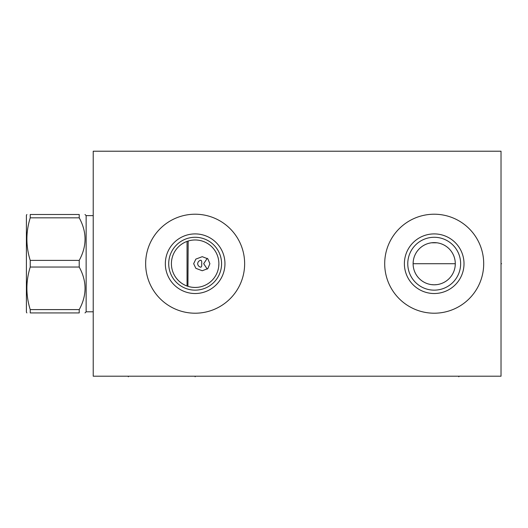 <?xml version="1.0" encoding="UTF-8"?>
<svg xmlns="http://www.w3.org/2000/svg" width="528" height="528" viewBox="0 0 528 528"><rect width="100%" height="100%" fill="white"/><g stroke="black" fill="none" stroke-linecap="round" stroke-linejoin="round"><path stroke-width="0.79" d="M93.225 151.213L93.225 376.207L501.026 376.207L501.026 151.213L93.225 151.213M434.201 313.21A49.5 49.5 0 0 1 384.701 263.71A49.5 49.5 0 0 1 434.201 214.216A49.5 49.5 0 0 1 483.701 263.71A49.5 49.5 0 0 1 434.201 313.21M195.142 313.21A49.5 49.5 0 0 1 145.649 263.71A49.5 49.5 0 0 1 195.142 214.216A49.5 49.5 0 0 1 244.642 263.71A49.5 49.5 0 0 1 195.142 313.21M436.834 242.788L431.567 242.788M430.254 242.992L428.947 243.283M427.647 243.665L426.954 243.903M426.353 244.134L425.086 244.688M423.845 245.335L422.631 246.074M421.469 246.899L420.354 247.804M419.813 248.285L419.305 248.78M418.321 249.83L417.417 250.939M416.592 252.1L415.853 253.301M415.206 254.542L414.645 255.809M414.308 256.687L414.176 257.096M413.787 258.403L413.49 259.717M413.279 261.043L413.107 263.71L455.294 263.71L455.123 266.383M455.255 262.376L455.123 261.043M454.912 259.717L454.615 258.403M454.232 257.096L454.034 256.535M453.757 255.809L453.196 254.542M452.549 253.301L451.81 252.1M450.985 250.939L450.08 249.83M449.104 248.78L448.562 248.259M448.048 247.804L446.939 246.899M445.771 246.074L444.556 245.335M443.315 244.688L442.048 244.134M441.388 243.883L440.761 243.665M439.461 243.283L438.148 242.992M413.153 265.049L413.279 266.383M413.49 267.709L413.787 269.023M414.176 270.329L414.374 270.91M414.645 271.616L415.206 272.884M415.853 274.124L416.592 275.326M417.417 276.487L418.321 277.596M419.305 278.645L419.846 279.167M420.354 279.622L421.469 280.526M422.631 281.351L423.845 282.091M425.086 282.737L426.353 283.292M427.02 283.543L427.647 283.76M428.947 284.137L430.254 284.434M431.567 284.638L434.201 284.803A21.094 21.094 0 0 1 413.107 263.71A21.094 21.094 0 0 1 434.201 242.616A21.094 21.094 0 0 1 455.294 263.71A21.094 21.094 0 0 1 434.201 284.803L436.834 284.638M438.148 284.434L439.461 284.137M440.761 283.76L441.441 283.523M442.048 283.292L443.315 282.737M444.563 282.084L445.771 281.351M446.939 280.526L448.048 279.622M448.589 279.14L449.104 278.645M450.08 277.596L450.985 276.487M451.81 275.326L452.549 274.124M453.196 272.884L453.757 271.616M454.08 270.758L454.232 270.329M454.615 269.023L454.912 267.703M218.843 262.376L218.731 261.03M218.269 258.344L217.912 257.004M216.949 254.338L216.533 253.42M215.615 251.691L214.79 250.391L215.615 251.691M213.86 249.11L212.824 247.876L213.86 249.11M211.352 246.371L210.448 245.566M209.128 244.53L207.874 243.679L209.128 244.53M207.748 243.599L206.336 242.781L207.748 243.599M203.273 241.408L202.521 241.151M200.963 240.702L199.736 240.425L200.963 240.702M198.561 240.22L197.406 240.082L198.561 240.22M197.406 287.344L198.561 287.206M202.237 286.367L203.57 285.905M204.461 285.542L204.937 285.338M206.336 284.645L207.748 283.826M207.755 283.826L209.128 282.896M210.448 281.86L211.682 280.738M212.824 279.55L213.86 278.309M214.79 277.035L215.615 275.735M216.328 274.421L216.949 273.088M217.912 270.422L218.269 269.075M218.731 266.396L218.882 263.71M192.786 287.331L195.142 287.45A23.734 23.734 0 0 1 171.409 263.71A23.734 23.734 0 0 1 195.142 239.976A23.734 23.734 0 0 1 218.882 263.71A23.734 23.734 0 0 1 195.142 287.45L197.439 287.338M217.074 272.804L216.843 273.339M203.174 286.051L204.323 285.602M205.458 285.094L206.362 284.632M192.898 287.344L191.717 287.199M190.535 286.994L189.354 286.73M188.173 241.025L187.928 286.328M186.998 286.011L185.823 285.542M184.655 285.008L183.5 284.394M182.358 283.708L181.698 283.272M181.243 282.949L179.131 281.233M178.174 280.309L176.537 278.454M176.055 277.82L175.369 276.844M175.329 276.778L175.844 277.523M176.477 278.368L178.088 280.223M179.038 281.147L180.061 282.044M180.114 282.084L181.144 282.876M181.52 283.147L182.252 283.642M183.394 284.335L184.549 284.955M185.717 285.496L186.892 285.971M189.248 286.704L190.43 286.975M191.275 287.133L191.611 287.186M195.142 290.149A26.44 26.44 0 0 0 221.582 263.71A26.44 26.44 0 0 0 195.142 237.277A26.44 26.44 0 0 0 168.709 263.71A26.44 26.44 0 0 0 195.142 290.149M195.142 293.522A29.812 29.812 0 0 1 165.337 263.71A29.812 29.812 0 0 1 195.142 233.904A29.812 29.812 0 0 1 224.954 263.71A29.812 29.812 0 0 1 195.142 293.522M434.201 290.149A26.44 26.44 0 0 1 407.768 263.71A26.44 26.44 0 0 1 434.201 237.277A26.44 26.44 0 0 1 460.64 263.71A26.44 26.44 0 0 1 434.201 290.149M434.201 293.522A29.812 29.812 0 0 0 464.013 263.71A29.812 29.812 0 0 0 434.201 233.904A29.812 29.812 0 0 0 404.389 263.71A29.812 29.812 0 0 0 434.201 293.522M93.225 311.804L86.137 311.804L86.137 215.622L85.008 214.493M79.22 309.599L30.235 309.599L30.235 312.932C25.793 312.932 25.793 312.932 30.235 312.932C25.793 312.932 25.793 312.932 30.235 312.932L79.22 312.932C86.975 312.932 86.975 312.932 79.22 312.932C86.975 312.932 86.975 312.932 79.22 312.932L79.22 309.599C86.975 295.416 86.975 281.226 79.22 267.043L79.22 260.383C86.975 246.193 86.975 232.01 79.22 217.826L30.235 217.826L30.235 214.493C25.793 214.493 25.793 214.493 30.235 214.493C25.793 214.493 25.793 214.493 30.235 214.493L79.22 214.493C86.975 214.493 86.975 214.493 79.22 214.493C86.975 214.493 86.975 214.493 79.22 214.493L79.22 217.826M30.235 309.599C25.793 295.416 25.793 281.233 30.235 267.043L30.235 260.383C25.793 246.193 25.793 232.01 30.235 217.826M26.888 312.932L26.4 312.088L26.4 215.338L26.888 214.493M187.044 286.024L187.044 241.402M209.9 263.71L207.827 268.613L202.244 270.745L195.848 268.323L193.664 263.71L195.848 259.103L202.244 256.681L207.827 258.812L209.9 263.71M207.247 258.304L203.696 263.71L207.247 269.115M197.657 263.71C197.868 261.881 198.891 260.72 200.739 260.225C201.577 260.357 201.887 261.518 201.683 263.71C201.887 265.907 201.577 267.069 200.739 267.201C198.891 266.706 197.861 265.538 197.657 263.71M79.22 267.043L30.235 267.043M79.22 260.383L30.235 260.383M501.026 263.71L501.6 263.71M195.142 376.207L195.142 376.787L195.142 376.207M458.839 376.207L458.839 376.787M128.324 376.207L128.324 376.787M86.137 311.804L85.008 312.932M93.225 215.622L86.137 215.622"/></g></svg>
